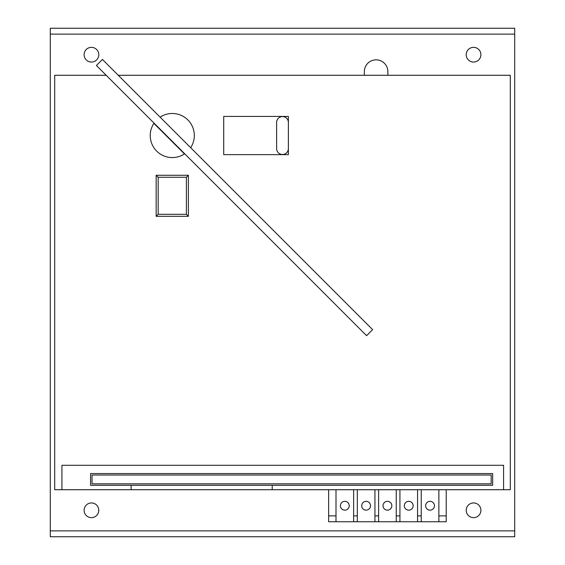 <?xml version="1.0" encoding="UTF-8"?>
<svg xmlns="http://www.w3.org/2000/svg" width="565" height="565" viewBox="0 0 565 565"><rect width="100%" height="100%" fill="white"/><g stroke="black" fill="none" stroke-linecap="round" stroke-linejoin="round"><path stroke-width="0.85" d="M106.199 75.279L54.706 75.279L54.706 489.721L61.924 489.721L61.924 465.285L503.584 465.285L503.584 489.721L510.294 489.721L510.294 75.279L118.255 75.279M491.19 475.024L92.031 475.024L92.031 483.845L491.19 483.845L491.19 475.024M514.708 536.75L50.292 536.75L50.292 28.25L514.708 28.25L514.708 536.75M438.871 489.721L438.871 521.756L446.223 521.756L446.223 489.721M430.05 510.153A4.407 4.407 0 0 0 433.871 503.535A4.407 4.407 0 0 0 426.236 503.535A4.407 4.407 0 0 0 430.05 510.153M421.236 515.88L421.236 521.756L417.563 521.756L417.563 515.88L421.236 515.88L421.236 489.721M408.742 510.153A4.407 4.407 0 0 0 412.563 503.535A4.407 4.407 0 0 0 404.928 503.535A4.407 4.407 0 0 0 408.742 510.153M399.928 515.88L399.928 521.756L396.249 521.756L396.249 515.88L399.928 515.88L399.928 489.721M387.435 510.153A4.407 4.407 0 0 0 391.248 503.535A4.407 4.407 0 0 0 383.614 503.535A4.407 4.407 0 0 0 387.435 510.153M378.614 489.721L378.614 521.756L328.646 521.756L328.646 515.88L335.998 515.88L335.998 521.756M374.941 489.721L374.941 521.756M366.12 510.153A4.407 4.407 0 0 0 369.941 503.535A4.407 4.407 0 0 0 362.306 503.535A4.407 4.407 0 0 0 366.12 510.153M357.306 489.721L357.306 521.756M353.634 489.721L353.634 521.756M344.812 510.153A4.407 4.407 0 0 0 348.633 503.535A4.407 4.407 0 0 0 340.992 503.535A4.407 4.407 0 0 0 344.812 510.153M421.236 521.756L438.871 521.756M399.928 521.756L417.563 521.756M378.614 521.756L396.249 521.756M91.445 517.646A7.345 7.345 0 0 0 98.79 510.294A7.345 7.345 0 0 0 91.445 502.949A7.345 7.345 0 0 0 84.1 510.294A7.345 7.345 0 0 0 91.445 517.646M91.445 62.051A7.345 7.345 0 0 0 97.809 51.027A7.345 7.345 0 0 0 85.082 51.027A7.345 7.345 0 0 0 91.445 62.051M473.555 62.051A7.345 7.345 0 0 0 480.9 54.706A7.345 7.345 0 0 0 473.555 47.354A7.345 7.345 0 0 0 466.21 54.706A7.345 7.345 0 0 0 473.555 62.051M473.555 517.646A7.345 7.345 0 0 0 479.918 506.621A7.345 7.345 0 0 0 467.191 506.621A7.345 7.345 0 0 0 473.555 517.646A7.345 7.345 0 0 0 479.918 506.621A7.345 7.345 0 0 0 467.191 506.621A7.345 7.345 0 0 0 473.555 517.646M492.659 485.314L492.659 473.555L90.562 473.555L90.562 485.314L492.659 485.314M328.646 489.721L328.646 515.88M61.924 489.721L131.122 489.721L131.122 485.314M272.21 485.314L272.21 489.721L503.584 489.721M131.122 489.721L272.21 489.721M417.563 489.721L417.563 515.88M396.249 489.721L396.249 515.88M335.998 489.721L335.998 515.88M364.347 75.279L364.347 71.607A11.759 11.759 0 0 1 376.106 59.848A11.759 11.759 0 0 1 387.865 71.607L387.865 75.279M276.624 122.457L276.624 148.616A5.876 5.876 0 0 0 282.5 154.492A5.876 5.876 0 0 0 288.376 148.616L288.376 122.457A5.876 5.876 0 0 0 282.5 116.574A5.876 5.876 0 0 0 276.624 122.457M153.885 123.382L184.43 153.927M158.165 177.276L158.165 214.312L186.386 214.312L186.386 177.276L158.165 177.276L156.159 175.27L188.392 175.27L188.392 216.317L156.159 216.317L156.159 175.27M184.677 153.758A22.042 22.042 0 0 1 154.054 123.128M160.121 117.146A22.042 22.042 0 0 1 190.666 147.691M288.376 148.616L288.376 154.641L223.712 154.641L223.712 116.432L288.376 116.432L288.376 122.457M186.386 214.312L188.392 216.317M158.165 214.312L156.159 216.317M186.386 177.276L188.392 175.27M387.865 71.607A11.759 11.759 0 0 0 376.106 59.848A11.759 11.759 0 0 0 364.347 71.607M96.403 65.476L366.593 335.674L372.618 329.642L102.427 59.452L96.403 65.476M438.871 515.88L446.223 515.88M374.941 515.88L378.614 515.88M353.634 515.88L357.306 515.88M514.708 34.126L50.292 34.126M514.708 530.874L50.292 530.874"/></g></svg>
